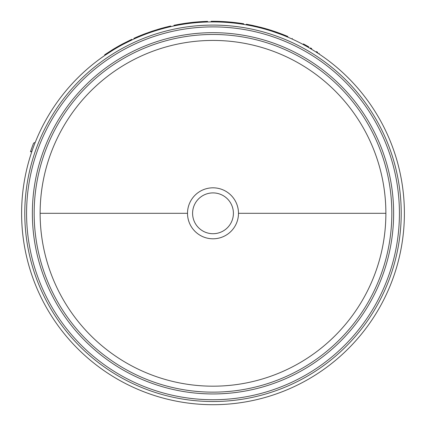 <?xml version="1.0" encoding="UTF-8"?>
<svg xmlns="http://www.w3.org/2000/svg" width="426" height="426" viewBox="0 0 426 426"><rect width="100%" height="100%" fill="white"/><g stroke="black" fill="none" stroke-linecap="round" stroke-linejoin="round"><path stroke-width="0.64" d="M385.876 213.309A172.876 172.876 0 0 0 213 40.433A172.876 172.876 0 0 0 40.124 213.309A172.876 172.876 0 0 0 213 386.185A172.876 172.876 0 0 0 385.876 213.309L238.491 213.309A25.491 25.491 0 0 1 213 238.8A25.491 25.491 0 0 1 187.509 213.309A25.491 25.491 0 0 1 213 187.818A25.491 25.491 0 0 1 238.491 213.309M213 192.903A20.405 20.405 0 0 1 233.405 213.309A20.405 20.405 0 0 1 213 233.714A20.405 20.405 0 0 1 192.595 213.309A20.405 20.405 0 0 1 213 192.903M21.609 213.309A191.391 191.391 0 0 0 213 404.7A191.391 191.391 0 0 0 404.391 213.309A191.391 191.391 0 0 0 213 21.918A191.391 191.391 0 0 0 21.609 213.309M276.24 32.669L276.447 32.083L281.267 33.846L281.048 34.421L272.177 31.295L272.368 30.709A192.009 192.009 0 0 0 261.042 27.408L253.294 25.576L253.161 26.178L256.889 27.019L257.032 26.417M261.042 27.408L260.888 28.004L256.889 27.019M310.213 48.447L314.553 51.083M316.172 52.105L318.195 53.42M308.509 47.451C322.205 55.843 322.205 55.843 308.509 47.451L308.818 46.919C322.551 55.332 322.551 55.332 308.818 46.919L307.604 46.221L307.3 46.759M303.11 44.458C288.737 37.286 288.737 37.286 303.11 44.458L303.403 43.915C288.988 36.721 288.988 36.721 303.403 43.915L304.633 44.576L304.34 45.119M292.305 38.441L292.05 39.006L292.406 39.165M132.028 39.89L123.348 44.213L123.055 43.67L131.767 39.33L132.028 39.89M113.135 50.039L104.988 55.311L104.642 54.8L112.81 49.512L113.135 50.039M173.946 25.315L174.916 25.113L175.038 25.72L174.074 25.917L173.946 25.315L174.064 25.922M211.126 21.928L211.12 21.311A192.009 192.009 0 0 1 243.725 23.776L243.629 24.383M304.633 44.576L307.604 46.221M318.994 53.948L319.212 53.351M317.695 52.355L316.502 51.583M145.026 34.394L144.808 33.819A192.009 192.009 0 0 0 133.913 38.345L134.169 38.904M144.808 33.819L152.194 31.183L152.391 31.769M152.194 31.183L159.345 28.947L159.516 29.543M159.345 28.947A192.009 192.009 0 0 1 170.767 26.002L170.906 26.604M112.81 49.512A192.009 192.009 0 0 1 123.055 43.67M174.798 25.139L176.524 24.799M174.916 25.113L177.408 24.628L177.525 25.235M177.408 24.628A192.009 192.009 0 0 1 207.584 21.375L207.6 21.992M281.267 33.846A192.009 192.009 0 0 1 287.832 36.482L287.593 37.051M246.239 24.825L246.345 24.218A192.009 192.009 0 0 1 253.294 25.576M276.447 32.083L272.368 30.709M31.966 151.203L30.459 151.794A192.627 192.627 0 0 1 33.627 143.093L35.23 142.396M310.511 47.904L311.741 48.633M178.931 24.346L177.701 24.575M40.124 213.309L187.509 213.309M34.165 213.309A178.835 178.835 0 0 0 213 392.144A178.835 178.835 0 0 0 391.835 213.309A178.835 178.835 0 0 0 213 34.474A178.835 178.835 0 0 0 34.165 213.309M213 393.943A180.635 180.635 0 0 1 32.365 213.309A180.635 180.635 0 0 1 213 32.674A180.635 180.635 0 0 1 393.635 213.309A180.635 180.635 0 0 1 213 393.943M401.217 213.309A188.217 188.217 0 0 0 213 25.091A188.217 188.217 0 0 0 24.783 213.309A188.217 188.217 0 0 0 213 401.526A188.217 188.217 0 0 0 401.217 213.309M399.418 213.309A186.418 186.418 0 0 0 213 26.891A186.418 186.418 0 0 0 26.582 213.309A186.418 186.418 0 0 0 213 399.726A186.418 186.418 0 0 0 399.418 213.309"/></g></svg>

